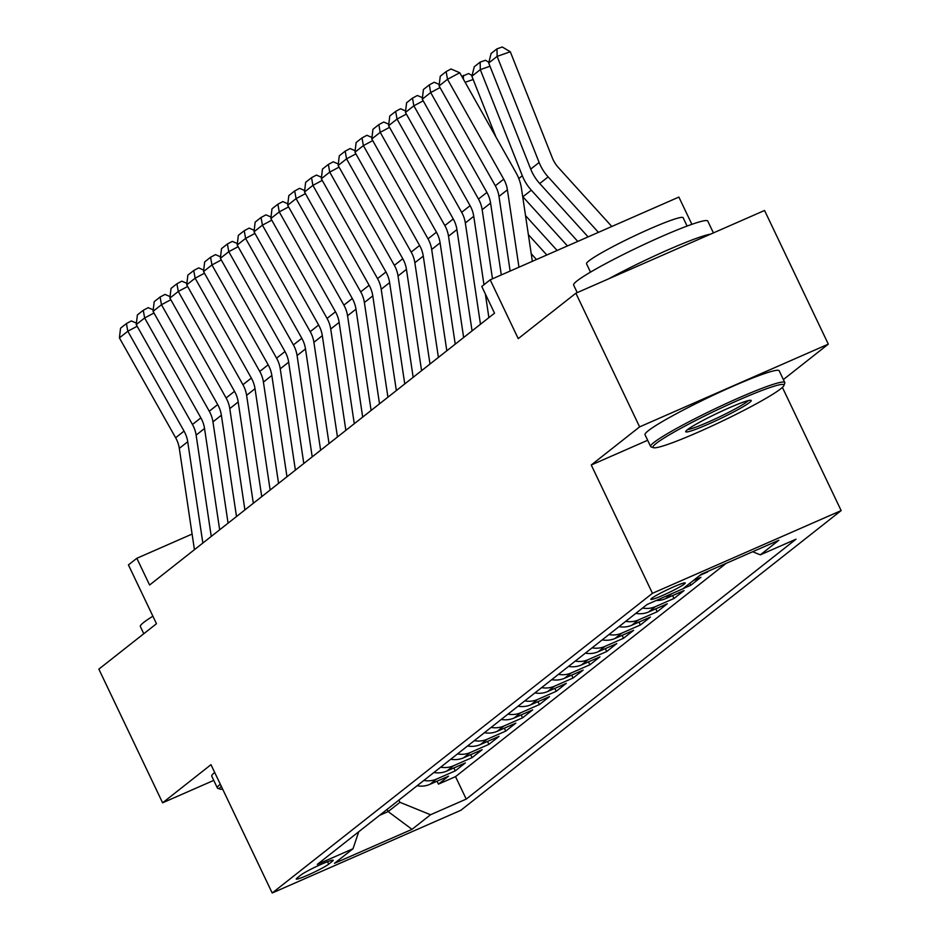 <?xml version="1.0" encoding="UTF-8"?>
<svg xmlns="http://www.w3.org/2000/svg" width="940" height="940" viewBox="0 0 940 940"><rect width="100%" height="100%" fill="white"/><g stroke="black" fill="none" stroke-linecap="round" stroke-linejoin="round"><path stroke-width="1.41" d="M651.737 598.334A19.023 1.61 154.5 0 0 650.891 599.368A19.023 1.61 154.5 0 0 665.673 594.08A19.023 1.61 154.5 0 0 684.379 584.022A19.023 1.61 154.5 0 0 685.225 582.988A19.023 1.61 154.5 0 0 670.443 588.287A19.023 1.61 154.5 0 0 651.737 598.334M691.875 224.331L678.88 197.083L490.187 279.815L481.774 286.453L494.522 313.185L149.589 585.021L136.84 558.289L128.428 564.917L156.487 623.725L98.853 669.139L162.608 802.807L213.756 780.388M783.373 379.56L828.316 344.146L764.561 210.478L575.868 293.209L639.623 426.878L591.248 464.995L652.454 593.316L841.147 510.585L782.386 387.397M652.454 593.316L272.189 893L460.882 810.268L841.147 510.585M828.316 344.146L639.623 426.878M417.102 785.746A23.782 22.184 51.8 0 0 429.921 784.336L448.533 776.182L438.44 784.136L437.041 781.211M423.834 780.447A23.782 22.184 51.8 0 0 436.654 779.037L455.265 770.87L453.867 767.957M455.265 770.87L465.359 762.916L446.747 771.082A23.782 22.184 51.8 0 1 433.928 772.492M450.754 759.226A23.782 22.184 51.8 0 0 463.573 757.816L482.185 749.662L472.091 757.616L470.693 754.691M467.579 745.972A23.782 22.184 51.8 0 0 480.399 744.562L499.011 736.396L488.918 744.351L487.519 741.437M484.406 732.707A23.782 22.184 51.8 0 0 497.225 731.297L515.837 723.13L505.744 731.097L504.345 728.171M501.231 719.441A23.782 22.184 51.8 0 0 514.051 718.031L532.663 709.876L522.57 717.831L521.171 714.917M518.058 706.187A23.782 22.184 51.8 0 0 530.877 704.777L549.489 696.611L539.395 704.565L537.997 701.651M534.884 692.921A23.782 22.184 51.8 0 0 547.703 691.511L566.315 683.357L556.221 691.311L554.823 688.386M551.71 679.667A23.782 22.184 51.8 0 0 564.529 678.257L583.141 670.091L573.048 678.045L571.649 675.132M568.536 666.401A23.782 22.184 51.8 0 0 581.355 664.991L599.967 656.837L589.874 664.792L588.475 661.866M585.361 653.147A23.782 22.184 51.8 0 0 598.181 651.737L616.793 643.571L606.7 651.526L605.301 648.612M602.188 639.882A23.782 22.184 51.8 0 0 615.007 638.471L633.619 630.317L623.525 638.272L622.127 635.346M619.014 626.627A23.782 22.184 51.8 0 0 631.821 625.218L650.445 617.051L640.352 625.006L638.953 622.092M635.84 613.362A23.782 22.184 51.8 0 0 648.647 611.952L667.271 603.797L657.178 611.752L655.779 608.826M656.238 600.484A23.782 22.184 51.8 0 0 665.473 598.698L684.097 590.532L673.992 598.486L672.605 595.572M693.144 580.685L700.923 577.278L690.818 585.232L689.878 583.258M709.077 570.839L707.456 571.555M328.671 864.177L332.372 861.252A18.424 1.563 154.5 0 0 333.207 860.253A18.424 1.563 154.5 0 0 318.872 865.376A18.424 1.563 154.5 0 0 300.753 875.116L297.052 878.042A18.424 1.563 154.5 0 0 296.229 879.041A18.424 1.563 154.5 0 0 310.553 873.906A18.424 1.563 154.5 0 0 328.671 864.177L327.508 861.71M387.104 809.387L388.149 811.584L399.935 802.314L430.532 814.745L466.228 799.094L796.016 539.196L760.319 554.847L778.825 540.265L701.311 574.246L682.804 588.84L647.096 604.491L317.321 864.389L353.017 848.738L358.728 831.759M430.532 814.745L412.026 829.339L334.511 863.32L353.017 848.738M438.44 784.136L455.524 776.64L726.162 563.354M707.644 571.966L699.877 575.374M690.818 585.232L683.051 588.64M673.992 598.486L655.38 606.652A23.782 22.184 -128.2 0 1 642.561 608.062M657.178 611.752L638.554 619.907A23.782 22.184 -128.2 0 1 625.735 621.317M640.352 625.006L621.728 633.172A23.782 22.184 -128.2 0 1 608.92 634.582M623.525 638.272L604.902 646.426A23.782 22.184 -128.2 0 1 592.094 647.836M606.7 651.526L588.076 659.692A23.782 22.184 -128.2 0 1 575.268 661.102M589.874 664.792L571.25 672.946A23.782 22.184 -128.2 0 1 558.442 674.356M573.048 678.045L554.424 686.212A23.782 22.184 -128.2 0 1 541.616 687.622M556.221 691.311L537.598 699.477A23.782 22.184 -128.2 0 1 524.79 700.888M539.395 704.565L520.772 712.732A23.782 22.184 -128.2 0 1 507.964 714.141M522.57 717.831L503.946 725.997A23.782 22.184 -128.2 0 1 491.138 727.407M505.744 731.097L487.12 739.251A23.782 22.184 -128.2 0 1 474.312 740.661M488.918 744.351L470.294 752.517A23.782 22.184 -128.2 0 1 457.486 753.927M472.091 757.616L453.48 765.771A23.782 22.184 -128.2 0 1 440.66 767.181M398.877 800.105L399.935 802.314M490.187 279.815L518.234 338.635L575.868 293.209M272.189 893L210.983 764.678L162.608 802.807M192.101 534.061L136.84 558.289M379.49 815.391L388.149 811.584L412.026 829.339M455.524 776.64L466.228 799.094M760.319 554.847L752.658 551.733M591.248 464.995L647.66 440.272M194.427 549.688L179.305 448.38A29.728 27.73 51.8 0 0 175.627 437.746L119.404 337.871L127.817 331.244L126.442 323.548L131.353 320.94L136.406 323.113M137.158 326.262L127.817 331.244L184.04 431.108A29.728 27.73 51.8 0 1 187.718 441.753L202.84 543.05M119.404 337.871L120.555 328.189L126.442 323.548M221.288 786.286A72.533 6.157 154.5 0 0 220.207 789.154A72.533 6.157 154.5 0 0 222.662 789.165M220.207 789.154L217.845 788.331A74.319 6.31 -25.5 0 1 217.363 787.955A74.319 6.31 -25.5 0 1 220.301 784.23M143.797 633.725L140.354 626.486A74.319 6.31 -25.5 0 1 143.679 622.445A74.319 6.31 -25.5 0 1 152.891 616.205M217.363 787.955L211.758 776.193A74.319 6.31 -25.5 0 1 214.696 772.457M656.249 443.398A72.533 6.157 154.5 0 0 653.465 447.698A72.533 6.157 154.5 0 0 712.156 425.879A72.533 6.157 154.5 0 0 780.693 388.831A72.533 6.157 154.5 0 0 783.925 385.482A72.533 6.157 154.5 0 0 730.309 403.812A72.533 6.157 154.5 0 0 656.249 443.398M653.465 447.698L651.103 446.876A74.319 6.31 -25.5 0 1 650.633 446.5A74.319 6.31 -25.5 0 1 653.958 442.458A74.319 6.31 -25.5 0 1 727.008 403.19A74.319 6.31 -25.5 0 1 784.783 382.521A74.319 6.31 -25.5 0 1 784.771 383.12L783.925 385.482M687.363 429.756A36.261 3.079 -25.5 0 1 721.626 411.227A36.261 3.079 -25.5 0 1 750.966 400.322A36.261 3.079 -25.5 0 1 749.58 402.473A36.261 3.079 -25.5 0 1 712.543 422.272A36.261 3.079 -25.5 0 1 685.742 431.437A36.261 3.079 -25.5 0 1 687.363 429.756M687.587 429.58A34.486 2.926 154.5 0 0 716.762 418.194A34.486 2.926 154.5 0 0 747.288 401.545A34.486 2.926 154.5 0 0 748.357 400.593M577.231 292.61L573.611 285.043A74.319 6.31 -25.5 0 1 576.937 281.001A74.319 6.31 -25.5 0 1 649.998 241.733A74.319 6.31 -25.5 0 1 707.761 221.053L713.413 232.909M590.508 272.13L586.525 263.788A53.51 4.547 -25.5 0 1 588.922 260.874A53.51 4.547 -25.5 0 1 641.527 232.603A53.51 4.547 -25.5 0 1 683.121 217.716L687.093 226.058M650.633 446.5L645.016 434.738A74.319 6.31 -25.5 0 1 648.341 430.696A74.319 6.31 -25.5 0 1 721.403 391.428A74.319 6.31 -25.5 0 1 779.166 370.76L784.783 382.521M608.721 278.804A74.319 6.31 -25.5 0 1 710.675 234.107M211.253 536.423L196.131 435.126A29.728 27.73 51.8 0 0 192.453 424.481L136.23 324.606L144.643 317.978L143.268 310.294L148.179 307.674L153.232 309.859M153.984 312.997L144.643 317.978L200.866 417.853A29.728 27.73 51.8 0 1 204.544 428.487L219.666 529.796M136.23 324.606L137.381 314.935L143.268 310.294M228.079 523.157L212.957 421.86A29.728 27.73 51.8 0 0 209.279 411.227L153.055 311.352L161.468 304.724L160.094 297.028L165.005 294.42L170.058 296.594M170.81 299.743L161.468 304.724L217.692 404.588A29.728 27.73 51.8 0 1 221.37 415.233L236.492 516.53M153.055 311.352L154.207 301.67L160.094 297.028M244.905 509.903L229.783 408.606A29.728 27.73 51.8 0 0 226.105 397.961L169.882 298.086L178.295 291.459L176.92 283.774L181.831 281.154L186.884 283.339M187.636 286.477L178.295 291.459L234.518 391.334A29.728 27.73 51.8 0 1 238.196 401.968L253.318 503.276M169.882 298.086L171.033 288.416L176.92 283.774M261.731 496.637L246.609 395.34A29.728 27.73 51.8 0 0 242.931 384.707L186.708 284.832L195.121 278.205L193.746 270.509L198.657 267.888L203.71 270.074M204.462 273.211L195.121 278.205L251.344 378.068A29.728 27.73 51.8 0 1 255.022 388.714L270.144 490.01M186.708 284.832L187.859 275.15L193.746 270.509M278.557 483.383L263.423 382.087A29.728 27.73 51.8 0 0 259.757 371.441L203.534 271.566L211.947 264.939L210.572 257.255L215.483 254.634L220.536 256.82M221.288 259.957L211.947 264.939L268.17 364.814A29.728 27.73 51.8 0 1 271.836 375.448L286.97 476.756M203.534 271.566L204.685 261.896L210.572 257.255M295.383 470.118L280.249 368.821A29.728 27.73 51.8 0 0 276.583 358.175L220.359 258.312L228.773 251.685L227.398 243.989L232.309 241.368L237.362 243.554M238.114 246.691L228.773 251.685L284.996 351.548A29.728 27.73 51.8 0 1 288.662 362.194L303.796 463.49M220.359 258.312L221.511 248.63L227.398 243.989M312.209 456.863L297.075 355.567A29.728 27.73 51.8 0 0 293.409 344.921L237.186 245.046L245.599 238.419L244.224 230.723L249.135 228.114L254.188 230.3M254.94 233.437L245.599 238.419L301.822 338.294A29.728 27.73 51.8 0 1 305.488 348.928L320.622 450.237M237.186 245.046L238.337 235.364L244.224 230.723M329.035 443.598L313.901 342.301A29.728 27.73 51.8 0 0 310.235 331.656L254.012 231.792L262.425 225.154L261.05 217.469L265.961 214.849L271.014 217.034M271.766 220.172L262.425 225.154L318.648 325.029A29.728 27.73 51.8 0 1 322.314 335.674L337.448 436.971M254.012 231.792L255.163 222.11L261.05 217.469M345.861 430.344L330.727 329.035A29.728 27.73 51.8 0 0 327.061 318.402L270.838 218.526L279.25 211.9L277.876 204.203L282.787 201.595L287.84 203.78M288.592 206.917L279.25 211.9L335.474 311.774A29.728 27.73 51.8 0 1 339.14 322.408L354.274 423.705M270.838 218.526L271.989 208.845L277.876 204.203M362.687 417.078L347.553 315.781A29.728 27.73 51.8 0 0 343.887 305.136L287.663 205.273L296.077 198.634L294.702 190.949L299.613 188.329L304.666 190.514M305.418 193.652L296.077 198.634L352.3 298.509A29.728 27.73 51.8 0 1 355.966 309.154L371.1 410.451M287.663 205.273L288.815 195.591L294.702 190.949M379.513 403.824L364.379 302.515A29.728 27.73 51.8 0 0 360.713 291.882L304.49 192.007L312.903 185.38L311.528 177.684L316.439 175.075L321.492 177.261M322.244 180.398L312.903 185.38L369.126 285.255A29.728 27.73 51.8 0 1 372.792 295.889L387.926 397.185M304.49 192.007L305.641 182.325L311.528 177.684M396.339 390.558L381.205 289.262A29.728 27.73 51.8 0 0 377.539 278.616L321.315 178.753L329.728 172.114L328.354 164.429L333.254 161.809L338.318 163.995M339.07 167.132L329.728 172.114L385.952 271.989A29.728 27.73 51.8 0 1 389.618 282.635L404.752 383.931M321.315 178.753L322.467 169.071L328.354 164.429M413.165 377.304L398.031 275.996A29.728 27.73 51.8 0 0 394.365 265.362L338.142 165.487L346.555 158.86L345.18 151.164L350.079 148.555L355.144 150.729M355.896 153.878L346.555 158.86L402.778 258.723A29.728 27.73 51.8 0 1 406.444 269.369L421.578 370.666M338.142 165.487L339.293 155.805L345.18 151.164M429.991 364.038L414.857 262.742A29.728 27.73 51.8 0 0 411.191 252.096L354.968 152.221L363.38 145.594L362.006 137.91L366.906 135.29L371.97 137.475M372.722 140.612L363.38 145.594L419.604 245.469A29.728 27.73 51.8 0 1 423.27 256.103L438.404 357.412M354.968 152.221L356.119 142.551L362.006 137.91M446.817 350.773L431.683 249.476A29.728 27.73 51.8 0 0 428.017 238.842L371.794 138.967L380.207 132.34L378.832 124.644L383.731 122.035L388.796 124.209M389.548 127.358L380.207 132.34L436.43 232.204A29.728 27.73 51.8 0 1 440.096 242.849L455.23 344.146M371.794 138.967L372.945 129.285L378.832 124.644M463.643 337.519L448.509 236.222A29.728 27.73 51.8 0 0 444.843 225.577L388.62 125.702L397.032 119.075L395.658 111.39L400.558 108.77L405.622 110.955M406.374 114.093L397.032 119.075L453.256 218.95A29.728 27.73 51.8 0 1 456.922 229.583L472.056 330.892M388.62 125.702L389.771 116.031L395.658 111.39M531.218 253.706L536.481 259.522M480.469 324.253L465.335 222.956A29.728 27.73 51.8 0 0 461.669 212.322L405.446 112.448L413.859 105.821L412.484 98.124L417.384 95.504L422.448 97.69M423.2 100.827L413.859 105.821L470.082 205.684A29.728 27.73 51.8 0 1 473.748 216.329L483.971 284.714M488.882 317.626L485.346 293.926M405.446 112.448L406.597 102.766L412.484 98.124M473.161 79.501L465.147 82.309M525.53 215.613L557.126 250.463M528.374 234.659L546.81 254.987M461.881 76.516L468.602 73.52L472.056 75.564M463.338 75.365L463.408 79.219M492.49 278.804L482.161 209.702A29.728 27.73 51.8 0 0 478.495 199.057L422.272 99.182L430.685 92.555L429.31 84.87L434.21 82.25L439.274 84.436M440.026 87.573L430.685 92.555L486.908 192.43A29.728 27.73 51.8 0 1 490.574 203.064L501.314 274.938M422.272 99.182L423.423 89.512L429.31 84.87M489.987 66.247L480.293 69.63L522.311 175.733A44.591 41.595 51.8 0 0 531.312 190.174L577.771 241.416M522.687 196.566A44.591 41.595 51.8 0 0 522.899 196.801L567.455 245.939M471.88 76.269L474.265 66.752L480.164 62.111L480.293 69.63L471.88 76.269L495.944 137.017M480.164 62.111L485.428 60.266L488.882 62.31M510.138 271.072L498.987 196.437A29.728 27.73 51.8 0 0 495.321 185.791L439.098 85.928L447.511 79.289L446.136 71.605L451.036 68.984L459.766 72.756L515.99 172.631A44.591 41.595 -128.2 0 1 521.489 188.588L532.357 261.332M459.766 72.756L447.511 79.289L503.734 179.164A29.728 27.73 51.8 0 1 507.4 189.809L518.962 267.195M439.098 85.928L440.249 76.246L446.136 71.605M611.811 226.493L558.313 167.484A29.728 27.73 -128.2 0 1 552.321 157.861L510.303 51.759L497.119 56.377L539.137 162.479A44.591 41.595 51.8 0 0 548.138 176.908L598.416 232.368M488.706 63.004L491.091 53.486L496.99 48.845L497.119 56.377L488.706 63.004L530.724 169.106A44.591 41.595 51.8 0 0 539.725 183.535L588.099 236.892M496.99 48.845L502.254 47L510.303 51.759M436.654 779.037L429.921 784.336M671.959 593.587L665.473 598.698M655.38 606.652L648.647 611.952M638.554 619.907L631.821 625.218M621.728 633.172L615.007 638.471M604.902 646.426L598.181 651.737M588.076 659.692L581.355 664.991M571.25 672.946L564.529 678.257M554.424 686.212L547.703 691.511M537.598 699.477L530.877 704.777M520.772 712.732L514.051 718.031M503.946 725.997L497.225 731.297M487.12 739.251L480.399 744.562M470.294 752.517L463.573 757.816M453.48 765.771L446.747 771.082M331.902 860.264L332.372 861.252M179.305 448.38L187.718 441.753M175.627 437.746L184.04 431.108M196.131 435.126L204.544 428.487M192.453 424.481L200.866 417.853M212.957 421.86L221.37 415.233M209.279 411.227L217.692 404.588M229.783 408.606L238.196 401.968M226.105 397.961L234.518 391.334M246.609 395.34L255.022 388.714M242.931 384.707L251.344 378.068M263.423 382.087L271.836 375.448M259.757 371.441L268.17 364.814M280.249 368.821L288.662 362.194M276.583 358.175L284.996 351.548M297.075 355.567L305.488 348.928M293.409 344.921L301.822 338.294M313.901 342.301L322.314 335.674M310.235 331.656L318.648 325.029M330.727 329.035L339.14 322.408M327.061 318.402L335.474 311.774M347.553 315.781L355.966 309.154M343.887 305.136L352.3 298.509M364.379 302.515L372.792 295.889M360.713 291.882L369.126 285.255M381.205 289.262L389.618 282.635M377.539 278.616L385.952 271.989M398.031 275.996L406.444 269.369M394.365 265.362L402.778 258.723M414.857 262.742L423.27 256.103M411.191 252.096L419.604 245.469M431.683 249.476L440.096 242.849M428.017 238.842L436.43 232.204M448.509 236.222L456.922 229.583M444.843 225.577L453.256 218.95M465.335 222.956L473.748 216.329M461.669 212.322L470.082 205.684M482.161 209.702L490.574 203.064M478.495 199.057L486.908 192.43M522.311 175.733L518.786 178.518M531.312 190.174L522.899 196.801M498.987 196.437L507.4 189.809M495.321 185.791L503.734 179.164M539.137 162.479L530.724 169.106M548.138 176.908L539.725 183.535"/></g></svg>
